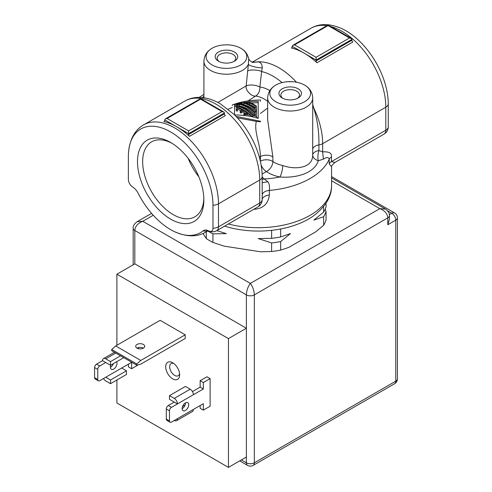 <?xml version="1.0" encoding="UTF-8"?>
<svg xmlns="http://www.w3.org/2000/svg" width="492" height="492" viewBox="0 0 492 492"><rect width="100%" height="100%" fill="white"/><g stroke="black" fill="none" stroke-linecap="round" stroke-linejoin="round"><path stroke-width="0.74" d="M208.971 231.049A6.298 3.635 -120 0 1 208.682 230.902A10.603 6.119 -120 0 0 208.19 230.656A10.603 6.119 -120 0 0 203.178 230.834A59.821 34.538 60 0 1 174.931 231.861A59.821 34.538 60 0 1 138.172 193.307A10.603 6.119 -120 0 0 132.674 187.022A6.298 3.635 -120 0 1 128.375 179.402L128.375 156.388A59.821 34.538 60 0 1 128.59 151.604A59.821 34.538 60 0 1 158.467 126.998A59.821 34.538 60 0 1 203.399 168.756A59.821 34.538 60 0 1 212.981 205.232L212.981 228.245A8.45 4.877 0 0 0 218.485 226.818A8.45 4.877 60 0 1 216.732 230.693A8.45 8.45 0 0 1 208.971 231.049A6.298 3.635 -120 0 0 212.981 228.245M170.675 142.489A46.931 27.097 -120 0 0 137.489 161.653A46.931 27.097 -120 0 0 170.675 219.131A46.931 27.097 -120 0 0 203.86 199.973A46.931 27.097 -120 0 0 170.681 142.495A46.931 27.097 -120 0 0 170.675 142.489L170.681 142.495M247.513 71.199C248.522 69.403 258.632 69.667 261.633 71.568L262.254 67.73C258.731 68.29 248.171 65.559 248.405 64.151L246.148 85.965L217.87 102.459M212.04 64.932A20.381 11.771 180 0 1 211.585 64.661A20.381 11.771 180 0 1 210.662 49.163A20.381 11.771 180 0 1 240.865 48.29A20.381 11.771 180 0 1 241.32 48.56A20.381 11.771 180 0 1 242.242 49.163A20.381 11.771 180 0 1 240.121 65.338A20.381 11.771 180 0 1 212.04 64.932M218.485 61.211A11.267 6.507 0 0 0 234.42 61.211A11.267 6.507 0 0 0 234.42 52.011A11.267 6.507 0 0 0 218.485 52.011A11.267 6.507 0 0 0 218.485 61.211L218.485 61.211M203.916 97.767L203.916 61.211A22.534 13.013 180 0 0 210.01 70.11A22.534 13.013 180 0 0 210.514 70.411A22.534 13.013 180 0 0 232.648 73.72A22.534 13.013 180 0 0 248.405 64.151L248.731 58.622C247.451 54.175 245.287 51.02 242.242 49.163M252.273 62.232L257.925 61.881L252.187 62.49M262.254 67.73C262.095 64.04 260.655 62.09 257.925 61.881M203.916 96.291L202.372 97.576M224.604 226.148A71.088 41.045 0 0 0 313.386 215.97C325.778 206.511 331.836 196.326 331.565 185.41L331.565 166.806M237.71 218.577L253.534 209.444M262.187 179.365A8.45 5.978 135 0 0 264.161 178.965L267.839 181.732C269.308 183.707 269.819 186.597 269.358 190.416L269.358 195.023C268.288 203.38 263.644 208.098 255.422 209.186L253.829 209.217M262.187 176.56A8.45 4.877 180 0 1 259.714 180.01A61.974 35.781 -120 0 0 259.708 179.488A61.974 35.781 -120 0 0 215.89 104.107A61.974 35.781 -120 0 0 184.906 101.038C189.168 98.615 193.83 97.404 198.885 97.398L204.777 97.908C210.072 98.843 215.318 100.848 220.521 103.923L234.1 114.439C240.201 120.411 245.502 127.305 250.022 135.115C257.937 149.039 261.99 162.852 262.187 176.56L262.187 195.096A8.45 4.877 0 0 1 269.358 190.416A73.24 42.287 180 0 0 329.216 159.236C328.558 157.108 326.614 157.077 323.385 159.15L322.666 151.862C329.191 151.505 332.106 153.221 331.417 157.01A8.45 4.877 0 0 0 329.216 159.236L329.216 163.842L331.559 166.825M331.565 166.616L331.553 166.874C330.95 166.579 332.075 165.103 334.941 162.446L335.077 162.36M323.385 159.15L318.281 160.773C314.529 172.993 296.756 178.387 279.893 176.985A64.79 37.404 180 0 1 264.161 178.965L262.187 176.991M282.703 165.484C294.769 169.998 312.832 168.479 312.691 154.998L312.728 98.006A22.534 13.013 180 0 1 298.816 110.03A22.534 13.013 180 0 1 274.259 107.207A22.534 13.013 180 0 1 273.755 106.912A22.534 13.013 180 0 1 267.654 98.006L267.654 119.759L272.875 156.936L272.875 161.536A22.534 13.013 0 0 0 274.259 162.409A22.534 13.013 0 0 0 274.641 162.624A22.534 13.013 0 0 0 282.703 165.484A8.45 2.294 101.5 0 1 279.893 176.985A30.99 17.89 0 0 1 266.381 171.56A8.45 4.877 60 0 1 261.129 164.918M318.281 160.773C314.695 159.482 312.832 157.557 312.691 154.998A8.45 4.877 180 0 1 318.908 150.57A8.45 3.136 -84.5 0 0 318.146 153.811A8.45 3.143 -84.5 0 0 318.281 160.773M304.603 85.085A20.381 11.771 180 0 1 305.058 85.362A20.381 11.771 180 0 1 305.981 85.965A20.381 11.771 180 0 1 303.859 102.139A20.381 11.771 180 0 1 275.778 101.733A20.381 11.771 180 0 1 275.323 101.457A20.381 11.771 180 0 1 274.401 85.965A20.381 11.771 180 0 1 304.603 85.085M282.224 98.006A11.267 6.507 0 0 0 298.158 98.006A11.267 6.507 0 0 0 298.158 88.812A11.267 6.507 0 0 0 282.224 88.812A11.267 6.507 0 0 0 282.224 98.006L282.224 98.006M292.371 81.709L286.504 81.727M247.931 100.915L255.692 96.014C251.504 96.887 245.213 90.128 246.148 85.965A8.45 3.155 -172.2 0 1 259.862 86.992L261.633 71.568A55.713 32.164 -120 0 1 273.072 76.211A55.713 32.164 -120 0 1 282.076 82.613M260.452 101.377L260.452 99.999C249.905 100.079 240.514 101.746 232.285 104.993L232.285 105.546M232.285 107.508L228.122 109.162M260.452 113.474L267.654 108.049M260.452 121.807L256.332 121.389C253.761 131.567 260.336 143.744 260.403 156.61L259.37 157.206M235.988 116.34L260.452 121.253M256.332 121.389L237.359 117.797M258.202 118.381C250.945 116.137 243.054 114.993 234.536 114.962L234.536 104.722C241.8 102.471 249.684 101.334 258.202 101.297L258.202 118.381M258.202 117.742L258.202 111.678M258.202 106.961L258.202 102.68L251.203 102.976M258.202 101.297L258.202 102.68M243.798 103.96L242.538 104.206M234.536 106.647L236.228 105.995L236.228 109.384A35.492 20.492 60 0 1 237.353 109.839L237.353 111.229A33.807 19.514 -120 0 0 236.228 110.786L236.228 109.384M257.421 118.148L258.202 116.61M256.51 111.991A33.807 19.514 -120 0 0 250.157 107.324A33.807 19.514 -120 0 0 243.798 104.648L243.798 103.222A35.492 20.492 60 0 1 256.51 110.559L256.51 111.991M252.759 116.936A33.807 19.514 -120 0 0 244.579 110.546A33.807 19.514 -120 0 0 243.989 110.214M244.598 115.546A33.807 19.514 -120 0 0 243.829 114.968L243.829 113.578A35.492 20.492 60 0 1 244.961 114.427L244.961 115.589M245.717 113.738A33.807 19.514 -120 0 0 242.987 111.93L240.994 113.08A33.807 19.514 -120 0 0 240.594 112.846A33.807 19.514 -120 0 0 240.194 112.619L240.194 111.241A35.492 20.492 60 0 1 240.994 111.696L240.994 113.08M240.939 110.811A33.807 19.514 -120 0 0 237.353 109.347L237.353 107.933L237.353 109.347M236.228 105.725L234.536 106.18M256.51 110.559L256.51 106.167A35.492 20.492 -120 0 0 250.17 102.508L243.798 103.222M255.385 106.389L255.385 108.498A35.492 20.492 -120 0 0 246.517 103.381L249.708 103.111A35.492 20.492 60 0 1 255.385 106.389L255.385 107.779A33.807 19.514 -120 0 0 252.544 105.946A33.807 19.514 -120 0 0 249.708 104.501L249.186 104.538M249.708 103.111L249.708 104.501M255.385 108.498L255.385 107.779M242.538 103.892A35.492 20.492 -120 0 0 241.406 103.615L236.228 104.747L236.228 105.995A35.492 20.492 60 0 1 252.925 115.632L256.51 116.456L256.51 112.336A35.492 20.492 -120 0 0 255.385 111.309L255.385 112.49A35.492 20.492 -120 0 0 240.939 104.15L242.538 103.892L242.538 104.581M256.51 116.456L256.51 117.883M252.925 115.632L252.925 116.973M255.385 115.269L253.392 114.851A35.492 20.492 -120 0 0 237.353 105.595L237.353 104.858L239.346 104.445A35.492 20.492 60 0 1 255.385 113.701L255.385 115.165A33.807 19.514 -120 0 0 247.365 108.935A33.807 19.514 -120 0 0 239.346 105.903L239.007 105.977M255.385 113.701L255.385 115.165M237.353 104.858L237.353 105.595M239.346 104.445L239.346 105.903M244.961 114.427L250.533 115.19L250.533 116.469M250.533 115.19A35.492 20.492 -120 0 0 236.228 106.93M242.987 111.93L242.987 110.546A35.492 20.492 60 0 1 247.814 113.972L243.829 113.578M242.987 110.546L240.994 111.696M240.194 111.241L242.187 110.091A35.492 20.492 60 0 0 237.353 107.933M267.839 181.732L262.187 182.735M255.422 209.186L255.336 208.405M184.906 101.038L143.676 124.839A61.974 35.781 60 0 1 174.66 127.908A61.974 35.781 60 0 1 208.565 166.019A61.974 35.781 60 0 1 218.485 203.811L218.485 226.818L259.714 203.018A8.45 4.877 -120 0 1 257.962 206.886A8.45 8.45 0 0 0 262.175 199.986L262.181 199.709A8.45 4.877 180 0 1 269.358 195.023M188.602 130.903L222.07 111.579L223.762 111.985L224.457 112.957L188.602 133.658L188.602 134.544A1.691 0.978 -120 0 0 189.451 136.352A61.974 35.781 -120 0 0 176.653 126.758A61.974 35.781 -120 0 0 163.854 121.579A1.691 0.978 -120 0 0 164.353 121.518A1.691 0.978 -120 0 0 164.703 120.743L164.703 119.857L165.404 118.886L167.089 118.48L188.602 130.903L188.602 133.658L164.703 119.857M189.451 136.352L225.305 115.657A1.691 0.978 60 0 1 224.457 113.843L224.457 112.957M222.07 111.579L200.558 99.156L167.089 118.48M312.728 104.445L313.65 107.711L312.728 107.945M316.934 62.755A61.974 35.781 -120 0 0 304.136 53.161A61.974 35.781 -120 0 0 291.338 47.976A1.691 0.978 -120 0 0 291.836 47.921A1.691 0.978 -120 0 0 292.187 47.146L292.187 46.26L292.881 45.282L294.573 44.877L316.085 57.3L316.085 60.946A1.691 0.978 -120 0 0 316.934 62.755L352.789 42.054A1.691 0.978 60 0 1 351.94 40.246L351.94 39.36L316.085 60.061L292.187 46.26M388.268 127.041A6.298 3.635 60 0 1 388.243 127.545A8.45 8.45 0 0 1 384.055 134.088A8.45 4.877 -120 0 0 385.802 130.22L385.802 130.22A8.45 4.877 -0 0 0 388.268 127.041L388.268 104.033A8.45 4.877 180 0 1 385.802 107.213L322.666 143.664L322.666 151.862L318.908 150.57L318.908 144.919C319.179 132.293 317.426 119.894 313.65 107.711A61.974 35.781 60 0 1 322.666 143.664A8.45 4.877 180 0 1 318.908 144.919A8.45 4.877 0 0 0 312.691 149.353M326.836 25.682A61.974 35.781 -120 0 0 310.993 28.241C319.499 23.296 329.738 23.401 341.712 28.561A59.821 34.538 -120 0 1 388.262 103.486A59.821 34.538 60 0 1 388.268 104.033M331.417 157.01L331.417 161.616L334.935 162.452L384.055 134.088M316.085 57.3L349.554 37.976L328.041 25.559L294.573 44.877M349.554 37.976L351.239 38.382L351.94 39.36M297.396 98.412A9.299 5.369 0 0 0 299.487 95.017A9.299 5.369 0 0 0 296.768 91.223A9.299 5.369 0 0 0 286.633 90.061A9.299 5.369 0 0 0 280.895 95.017A9.299 5.369 0 0 0 282.986 98.412M233.657 61.611A9.299 5.369 0 0 0 235.748 58.216A9.299 5.369 0 0 0 233.023 54.421A9.299 5.369 0 0 0 222.894 53.259A9.299 5.369 0 0 0 217.157 58.216A9.299 5.369 0 0 0 219.248 61.611M171.997 143.283A43.278 24.987 -120 0 0 151.622 141.837A43.278 24.987 -120 0 0 144.986 176.517A43.278 24.987 -120 0 0 173.264 214.653A43.278 24.987 -120 0 0 194.9 216.8A43.278 24.987 -120 0 0 203.836 198.436M198.866 176.862A43.278 24.987 60 0 1 188.196 158.381M325.206 209.069L326.042 211.517L326.042 220.078A69.015 39.846 0 0 1 323.619 225.305L323.619 216.738L313.822 220.096L323.619 212.138L323.619 206.523M326.042 203.196L326.042 206.917A69.015 39.846 0 0 1 323.619 212.138M203.03 233.503L206.32 238.602A69.015 39.846 0 0 0 212.944 242.427L224.026 246.129L260.532 251.781L271.621 251.498A69.015 39.846 0 0 0 280.668 250.102L288.779 247.408L315.507 231.978L323.619 225.305M326.042 211.517A69.015 39.846 180 0 1 323.619 216.738M280.668 228.977L280.668 236.941L290.464 233.583L280.668 241.541L280.668 250.102M216.812 230.643L226.326 233.632L212.944 233.86L212.944 242.427M271.621 251.498L271.621 242.937L258.238 238.571L271.621 238.337L271.621 230.33M206.32 238.602L206.32 231.793M212.944 233.86A69.015 39.846 180 0 1 207.759 230.963M271.621 238.337A69.015 39.846 0 0 0 280.668 236.941M280.668 241.541A69.015 39.846 180 0 1 271.621 242.937M151.573 213.362L137.157 221.689L142.791 221.295C137.852 223.214 135.195 226.283 134.82 230.496L246.369 294.892C246.553 290.594 247.882 286.756 250.354 283.392C252.827 286.756 254.155 290.594 254.339 294.892A5.633 3.253 180 0 1 246.369 294.892L246.369 457.05L228.442 467.4L116.893 402.997L116.893 379.996M239.739 460.875L247.537 465.377A5.633 3.253 -60 0 1 246.369 462.8A5.633 3.253 0 0 0 254.339 462.8A5.633 3.253 60 0 1 253.171 465.377L394.596 383.729A5.633 3.253 -120 0 0 395.765 381.146A5.633 3.253 0 0 0 397.413 378.846L397.413 217.845A5.633 3.253 180 0 1 395.765 220.145A5.633 3.253 -120 0 0 391.78 213.245A5.633 3.253 -60 0 1 394.596 212.962L331.565 176.573M389.443 215.484A5.633 3.253 180 0 1 389.449 215.539A5.633 3.253 180 0 1 389.449 215.545L389.449 219.192L387.794 224.746L387.794 217.845C387.419 213.633 384.762 210.564 379.83 208.645L385.507 209.063M134.82 263.847L246.369 328.244L228.442 338.594L116.893 274.198L134.82 263.847L134.82 230.496A5.633 3.253 180 0 1 133.172 228.196A5.633 3.253 180 0 1 133.172 228.19A5.633 3.253 180 0 1 133.172 228.134M116.893 345.267L116.893 274.198M228.442 467.4L228.442 338.594M210.115 378.619L210.115 406.22L203.344 410.131L203.344 403.686L193.387 409.436A4.508 2.601 -120 0 1 192.452 411.503L176.517 420.703A4.508 2.601 -120 0 0 177.452 418.637L171.474 422.087A2.817 1.624 -60 0 1 170.066 422.228A2.817 1.624 -60 0 1 169.482 420.937L169.482 410.82A2.817 1.624 -60 0 1 171.474 407.37L177.452 403.92A4.508 2.601 -120 0 0 174.26 398.397L169.482 395.636L169.482 399.319L177.452 403.92L203.344 388.969L203.344 382.53L210.115 378.619L206.929 376.78L200.158 380.685L200.158 387.13L192.452 391.577M138.406 347.592L138.406 348.687M138.406 364.769L131.635 368.729L131.635 362.29L121.678 368.034L126.456 370.796L126.456 374.48L110.522 383.68L105.743 380.919A4.508 2.601 60 0 1 103.486 378.539M185.22 334.8L185.22 338.484L140.798 364.129L136.813 365.193L136.813 363.982L140.798 360.445L115.7 345.956L160.121 320.31L185.22 334.8L140.798 360.445M172.667 362.745A9.858 5.695 -120 0 0 165.699 366.774A9.858 5.695 -120 0 0 172.667 378.846A9.858 5.695 -120 0 0 179.642 374.824A9.858 5.695 -120 0 0 172.667 362.745L172.667 362.745M188.707 404.781A4.649 2.681 120 0 0 187.741 402.653A4.649 2.681 120 0 0 184.162 403.895A4.649 2.681 120 0 0 182.132 408.575A4.649 2.681 120 0 0 183.092 410.703A4.649 2.681 120 0 0 186.677 409.461A4.649 2.681 120 0 0 188.707 404.781M182.132 408.686A4.649 2.681 120 0 0 185.515 402.942A4.649 2.681 120 0 0 185.515 402.825M170.066 422.228L166.88 420.389A2.817 1.624 -60 0 1 166.296 419.098L166.296 408.975A2.817 1.624 -60 0 1 168.289 405.531L174.26 402.081M203.344 410.131L200.158 408.286L200.158 405.531M203.344 382.53L200.158 380.685M203.344 388.969L200.158 387.13M174.26 420.476L174.26 420.476A4.508 2.601 -120 0 0 176.517 420.703M193.387 394.719A4.508 2.601 -120 0 0 190.201 389.197L185.416 386.435L169.482 395.636M182.544 406.497L185.103 405.021M121.678 368.034L99.765 380.685A2.817 1.624 -60 0 1 98.357 380.826L95.171 378.988A2.817 1.624 -60 0 1 94.587 377.696L94.587 367.579A2.817 1.624 -60 0 1 96.58 364.129L102.551 360.679A4.508 2.601 60 0 1 103.486 358.613A4.508 2.601 60 0 1 105.743 358.834L110.522 361.595L110.522 365.279L102.551 360.679M131.635 368.729L128.449 366.891L128.449 364.129M110.423 367.29A4.649 2.681 120 0 0 113.394 363.619M110.835 365.095A4.649 2.681 120 0 0 110.423 367.173A4.649 2.681 120 0 0 111.383 369.301A4.649 2.681 120 0 0 114.968 368.059A4.649 2.681 120 0 0 116.998 363.379A4.649 2.681 120 0 0 116.586 361.78M98.357 380.826A2.817 1.624 -60 0 1 97.773 379.535L97.773 369.418A2.817 1.624 -60 0 1 99.765 365.968L105.743 362.518M105.743 377.235L110.522 379.996L110.522 383.68M110.522 365.279L123.738 357.647M110.522 361.595L120.552 355.808M110.522 379.996L126.456 370.796M143.387 348.139A4.508 2.601 0 0 0 137.016 348.139A4.508 2.601 0 0 0 141.924 348.705A4.508 2.601 0 0 0 144.709 346.3A4.508 2.601 0 0 0 143.387 344.462A4.508 2.601 0 0 0 138.473 343.896A4.508 2.601 0 0 0 135.694 346.3A4.508 2.601 0 0 0 137.016 348.139M136.813 363.982L111.715 349.486L115.7 345.956M136.813 365.193L111.715 350.704L111.715 349.486M173.75 363.471A7.042 4.065 -120 0 0 171.142 363.551A7.042 4.065 -120 0 0 170.06 369.191A7.042 4.065 -120 0 0 174.66 375.396A7.042 4.065 60 0 0 178.184 375.747A7.042 4.065 60 0 0 179.555 373.526M208.024 230.582A61.974 35.781 60 0 1 205.65 232.181C197.144 237.126 186.905 237.021 174.931 231.861M203.178 230.834A8.45 6.87 51 0 0 207.931 230.545M252.66 62.343L257.556 61.844A61.974 35.781 60 0 1 278.841 67.761A61.974 35.781 60 0 1 296.467 82.213M228.337 223.989A73.24 42.287 0 0 0 331.565 185.41M329.216 163.842A8.45 4.877 180 0 1 331.417 161.616L385.802 130.22L385.802 107.213A61.974 35.781 -120 0 0 385.802 106.616A61.974 35.781 -120 0 0 341.983 31.31A61.974 35.781 -120 0 0 330.624 26.482M269.899 90.577A40.067 23.13 60 0 0 259.862 86.992A8.45 6.316 -82.6 0 1 255.692 96.014A33.807 19.514 -120 0 1 264.333 99.138A33.807 19.514 -120 0 1 267.654 101.321M272.875 156.936A8.45 4.877 0 0 0 260.403 156.61L260.403 161.21A8.45 4.877 180 0 1 272.875 161.536A8.45 5.301 -55.3 0 1 266.381 171.56L262.131 174.008M212.981 205.232A8.45 4.877 180 0 0 218.485 203.811L259.714 180.01L259.714 203.018A8.45 4.877 0 0 0 262.181 199.709L262.187 195.096M163.854 121.579L164.648 121.118M188.602 134.544L224.457 113.843M291.338 47.976L292.131 47.515M316.085 60.946L351.94 40.246M153.252 215.256L142.791 221.295L250.354 283.392L379.83 208.645L331.565 180.779M387.708 210.89L391.78 213.245L389.387 214.629M389.449 215.545A5.633 3.253 180 0 1 387.794 217.845L254.339 294.892L254.339 462.8L395.765 381.146L395.765 220.145L387.794 224.746M241.387 459.928L246.369 462.8L246.369 457.05M177.452 418.637L193.387 409.436M171.474 407.37L168.289 405.531M174.26 398.397L190.201 389.197M169.482 420.937L166.296 419.098M169.482 410.82L166.296 408.975M96.58 364.129L99.765 365.968M94.587 367.579L97.773 369.418M94.587 377.696L97.773 379.535M105.743 358.834L115.774 353.047M208.245 230.68L205.65 232.181M203.916 61.211C204.192 54.575 208.196 50.799 210.662 49.163M248.731 58.616C248.811 59.698 250.01 60.91 252.322 62.25L253.011 62.422M203.916 94.427L199.125 97.398M312.728 98.006C312.451 91.377 308.447 87.601 305.981 85.965M267.654 98.006C267.931 91.377 271.935 87.601 274.401 85.965M207.63 230.422L208.19 230.656M143.676 124.839C135.14 129.728 130.116 138.652 128.59 151.604M257.962 206.886L216.732 230.693M223.762 111.985L200.558 98.591L165.404 118.886M310.993 28.241L252.175 62.201M312.728 135.595L312.728 135.011M351.239 38.382L328.041 24.987L292.881 45.282M247.537 465.377A5.633 5.633 0 0 0 253.171 465.377M137.157 221.689C134.162 223.989 132.834 226.154 133.172 228.19L133.172 264.794M331.565 177.919L385.464 209.038C388.219 211.093 389.547 213.264 389.443 215.539M103.486 358.613L114.451 352.284M394.596 383.729A5.633 5.633 0 0 0 397.413 378.846M397.413 217.845A5.633 5.633 0 0 0 394.596 212.962"/></g></svg>
